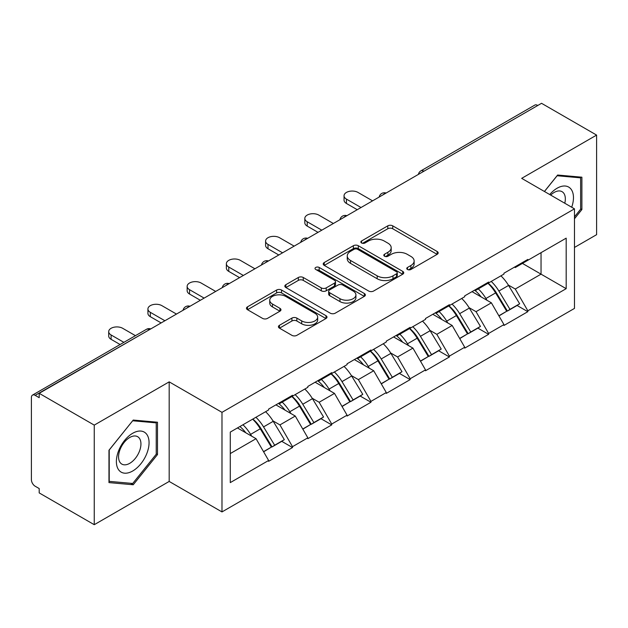 <?xml version="1.0" encoding="UTF-8"?>
<svg xmlns="http://www.w3.org/2000/svg" width="628" height="628" viewBox="0 0 628 628"><rect width="100%" height="100%" fill="white"/><g stroke="black" fill="none" stroke-linecap="round" stroke-linejoin="round"><path stroke-width="0.94" d="M407.478 269.475A2.441 1.413 0 0 0 410.932 269.475L437.151 254.34A3.493 2.017 0 0 0 438.171 252.911A3.493 2.017 0 0 0 437.151 251.49L392.728 225.845A3.493 2.017 0 0 0 387.79 225.845L361.571 240.979A2.441 1.413 0 0 0 360.857 241.976A2.441 1.413 0 0 0 361.571 242.973A2.441 1.413 0 0 0 365.025 242.973L368.424 241.019A11.171 6.445 0 0 1 384.218 241.019L387.916 243.154A11.171 6.445 0 0 1 391.189 247.715A11.171 6.445 0 0 1 387.916 252.275L384.524 254.23A2.441 1.413 0 0 0 383.81 255.227A2.441 1.413 0 0 0 384.524 256.224A2.441 1.413 0 0 0 387.978 256.224L391.37 254.269A11.171 6.445 0 0 1 407.164 254.269L410.869 256.405A11.171 6.445 0 0 1 414.142 260.965A11.171 6.445 0 0 1 410.869 265.526L407.478 267.481A2.441 1.413 0 0 0 406.756 268.478A2.441 1.413 0 0 0 407.478 269.475L407.478 267.481M279.452 325.296A3.493 2.017 0 0 0 278.432 326.717A3.493 2.017 0 0 0 279.452 328.146L291.918 335.344A3.493 2.017 0 0 0 296.848 335.344L325.971 318.529A3.493 2.017 0 0 0 326.992 317.101A3.493 2.017 0 0 0 325.971 315.68L281.548 290.034A3.493 2.017 0 0 0 276.618 290.034L247.495 306.841A3.493 2.017 0 0 0 246.474 308.269A3.493 2.017 0 0 0 247.495 309.69L262.551 318.388A3.493 2.017 0 0 0 267.481 318.388L279.947 311.19A3.493 2.017 0 0 0 280.967 309.761A3.493 2.017 0 0 0 279.947 308.34L272.481 304.031A9.334 5.393 0 0 1 269.75 300.215A9.334 5.393 0 0 1 275.511 295.239A9.334 5.393 0 0 1 285.685 296.408L314.926 313.294A9.334 5.393 0 0 1 317.666 317.101A9.334 5.393 0 0 1 311.896 322.086A9.334 5.393 0 0 1 301.723 320.916L296.848 318.098A3.493 2.017 0 0 0 291.918 318.098L279.452 325.296L279.452 328.146M169.183 381.863L94.255 425.117L39.195 393.324L541.54 103.306L596.6 135.091L521.68 178.352L574.471 208.834L221.982 412.345L169.183 381.863L169.183 481.44L221.982 511.922L221.982 412.345M368.667 291.031A3.493 2.017 0 0 0 373.605 291.031L402.721 274.216A3.493 2.017 0 0 0 403.749 272.788A3.493 2.017 0 0 0 402.721 271.367L358.305 245.721A3.493 2.017 0 0 0 353.368 245.721L324.244 262.535A3.493 2.017 0 0 0 323.224 263.956A3.493 2.017 0 0 0 324.244 265.385L368.667 291.031M316.708 270.009A2.441 1.413 0 0 1 319.189 270.354L319.189 267.45L364.35 293.519A3.493 2.017 0 0 1 365.37 294.948A3.493 2.017 0 0 1 364.35 296.369L335.226 313.184A3.493 2.017 0 0 1 330.289 313.184L285.866 287.538L285.866 284.688A3.493 2.017 0 0 0 284.845 286.109A3.493 2.017 0 0 0 285.866 287.538M285.866 284.688L298.331 277.49A3.493 2.017 0 0 1 303.269 277.49L321.285 287.891A3.493 2.017 0 0 0 326.222 287.891L334.489 283.118A3.493 2.017 0 0 0 335.509 281.697A3.493 2.017 0 0 0 334.489 280.269L315.727 269.443A2.441 1.413 0 0 1 315.013 268.446A2.441 1.413 0 0 1 316.52 267.143A2.441 1.413 0 0 1 319.189 267.45M221.982 511.922L574.471 308.411L574.471 208.834M252.825 419.064A23.825 13.753 -120 0 1 260.981 428.602L272.081 446.932L281.76 441.343L292.507 447.544L292.507 446.673L279.931 424.905L272.968 420.878M292.507 447.544L268.619 461.337L268.619 460.465L230.28 482.602L230.28 432.088L268.619 409.951L268.619 409.079L292.507 395.287L292.507 396.158L307.838 387.303L307.838 386.432L331.725 372.647L331.725 373.511L347.064 364.656L347.064 363.793L370.944 350L370.944 350.871L386.283 342.017L386.283 341.145L410.17 327.353L410.17 328.224L425.509 319.369L425.509 318.498L449.389 304.706L449.389 305.577L464.728 296.722L464.728 295.859L488.615 282.066L488.615 282.938L503.954 274.083L503.954 273.211L527.834 259.419L527.834 260.29L566.181 238.153L566.181 288.668L527.834 310.805L515.266 289.029L508.303 285.01M488.16 283.197A23.825 13.753 -120 0 1 496.316 292.734L507.416 311.064L517.095 305.475L527.834 311.676L527.834 310.805M527.834 311.676L503.954 325.469L503.954 324.598L488.615 333.452L476.04 311.676L469.077 307.657M448.934 305.844A23.825 13.753 -120 0 1 457.09 315.382L468.198 333.711L477.877 328.122L488.615 334.324L488.615 333.452M488.615 334.324L464.728 348.116L464.728 347.245L449.389 356.1L436.821 334.324L429.858 330.304M409.715 328.491A23.825 13.753 -120 0 1 417.871 338.021L428.971 356.359L438.65 350.769L449.389 356.971L449.389 356.1M449.389 356.971L425.509 370.756L425.509 369.884L410.17 378.739L397.595 356.963L390.632 352.944M370.489 351.131A23.825 13.753 -120 0 1 378.645 360.668L389.752 378.998L399.432 373.409L410.17 379.61L410.17 378.739M410.17 379.61L386.283 393.403L386.283 392.531L370.944 401.386L358.376 379.61L351.413 375.591M331.27 373.778A23.825 13.753 -120 0 1 339.426 383.316L350.526 401.645L360.205 396.056L370.944 402.258L370.944 401.386M370.944 402.258L347.064 416.05L347.064 415.179L331.725 424.033L319.157 402.258L312.187 398.238M292.051 396.425A23.825 13.753 -120 0 1 300.2 405.955L311.307 424.293L320.986 418.703L331.725 424.905L331.725 424.033M331.725 424.905L307.838 438.689L307.838 437.818L292.507 446.673M279.177 402.98L279.931 403.419L292.507 396.158M279.931 424.905L295.27 416.05L275.912 404.872M307.838 437.818L295.27 416.05M318.396 380.34L319.157 380.772L331.725 373.511M319.157 402.258L334.489 393.403L315.13 382.224M347.064 415.179L334.489 393.403M357.622 357.693L358.376 358.125L370.944 350.871M358.376 379.61L373.715 370.756L354.357 359.577M386.283 392.531L373.715 370.756M396.841 335.046L397.595 335.485L410.17 328.224M397.595 356.963L412.934 348.116L393.575 336.938M425.509 369.884L412.934 348.116M436.067 312.406L436.821 312.838L449.389 305.577M436.821 334.324L452.16 325.469L432.794 314.29M464.728 347.245L452.16 325.469M475.286 289.759L476.04 290.191L488.615 282.938M476.04 311.676L491.379 302.822L472.02 291.643M503.954 324.598L491.379 302.822M537.764 105.48L423.869 171.24M422.267 172.166A5.33 3.077 120 0 1 423.617 171.091A5.33 3.077 60 0 0 420.956 170.824L534.852 105.072A5.33 3.077 60 0 1 537.513 105.331M514.513 267.112L515.266 267.552L527.834 260.29M515.266 289.029L541.038 274.153L541.038 252.668L566.181 238.153M522.433 263.415L566.181 288.668M574.471 247.448L596.6 234.676L596.6 135.091M94.255 425.117L94.255 524.694L39.195 492.909L39.195 488.553L35.168 486.229A5.33 3.077 -120 0 1 31.4 479.698L31.4 397.54A5.33 3.077 -120 0 1 32.507 395.098A5.33 3.077 -120 0 1 35.168 395.357L39.195 397.681L39.195 393.324M94.255 524.694L169.183 481.44M230.28 453.573L256.043 438.689L237.439 427.951M268.619 460.465L256.043 438.689M495.759 293.158L497.007 293.88M456.54 315.805L457.788 316.528M417.322 338.453L418.562 339.167M378.095 361.092L379.343 361.814M338.877 383.739L340.117 384.462M299.65 406.387L300.898 407.101M260.432 429.026L261.672 429.748M574.471 218.772L581.889 209.548L581.889 177.198L557.633 175.031L544.413 191.477M157.487 422.228L133.23 420.061L108.966 450.245L108.966 482.594L133.23 484.761L157.487 454.578L157.487 422.228M408.451 269.82L410.869 268.431A11.171 6.445 0 0 0 414.142 263.87L414.142 260.965M391.189 247.715L391.189 250.619A11.171 6.445 0 0 1 387.916 255.18L385.498 256.569M437.104 254.364L392.728 228.749A3.493 2.017 0 0 0 387.79 228.749L362.544 243.319M402.674 274.24L358.305 248.625A3.493 2.017 0 0 0 353.368 248.625L324.291 265.409M396.551 273.784A2.441 1.413 0 0 0 397.273 272.788A2.441 1.413 0 0 0 396.551 271.791L357.56 249.285A2.441 1.413 0 0 0 354.106 249.285L350.526 251.349A11.171 6.445 0 0 0 347.26 255.91A11.171 6.445 0 0 0 350.526 260.463L377.185 275.857A11.171 6.445 0 0 0 392.979 275.857L396.551 273.784L396.551 276.689A2.441 1.413 0 0 0 397.273 275.692L397.273 272.788M347.26 255.91L347.26 258.807A11.171 6.445 0 0 0 350.526 263.368L350.526 260.463M396.551 276.689L392.979 278.754A11.171 6.445 0 0 1 377.185 278.754L350.526 263.368M285.913 287.561L298.331 280.394L298.331 277.49M335.509 281.697L335.509 284.602A3.493 2.017 0 0 1 334.489 286.023L326.222 290.795A3.493 2.017 0 0 1 321.285 290.795L303.269 280.394A3.493 2.017 0 0 0 298.331 280.394M319.189 270.354L364.303 296.4M339.976 298.685A9.334 5.393 0 0 0 350.149 299.854A9.334 5.393 0 0 0 355.919 294.877A9.334 5.393 0 0 0 353.179 291.062L342.88 285.112A3.493 2.017 0 0 0 337.942 285.112L329.676 289.885A3.493 2.017 0 0 0 328.656 291.314A3.493 2.017 0 0 0 329.676 292.734L339.976 298.685L339.976 301.589A9.334 5.393 0 0 0 350.149 302.759A9.334 5.393 0 0 0 355.919 297.782L355.919 294.877M328.656 291.314L328.656 294.218A3.493 2.017 0 0 0 329.676 295.639L329.676 292.734M339.976 301.589L329.676 295.639M317.666 317.101L317.666 320.005A9.334 5.393 0 0 1 311.896 324.982A9.334 5.393 0 0 1 301.723 323.82L296.848 321.002A3.493 2.017 0 0 0 291.918 321.002L279.499 328.169M269.75 300.215L269.75 303.12A9.334 5.393 0 0 0 272.481 306.935L272.481 304.031M279.9 311.213L272.481 306.935M325.924 318.553L281.548 292.931A3.493 2.017 0 0 0 276.618 292.931L247.542 309.722M580.633 208.826L581.889 209.548M156.231 453.848L157.487 454.578M130.663 483.277L133.23 484.761M346.436 199.107L346.436 203.464A8.18 4.718 180 0 1 344.042 200.12L344.042 195.771A8.18 4.718 0 0 0 346.436 199.107L361.014 207.523M372.585 200.85L357.999 192.427A8.18 4.718 0 0 0 349.089 191.407A8.18 4.718 0 0 0 344.042 195.771M500.924 275.833A29.155 16.83 60 0 1 508.562 285.442L498.883 291.031A29.155 16.83 -120 0 0 491.237 281.423M498.883 291.031L509.983 309.361L519.662 303.771L508.562 285.442M507.416 311.064L509.983 309.361M517.095 305.475L519.662 303.771M474.572 290.175A23.825 13.753 60 0 1 481.142 296.911M478.293 288.896A29.155 16.83 60 0 1 485.931 298.504L487.03 300.31M498.962 315.947L506.718 311.245L495.61 292.915A29.155 16.83 -120 0 0 487.972 283.306M506.718 311.245L498.86 315.782M346.436 203.464L357.246 209.705M307.21 221.755L307.21 226.104A8.18 4.718 180 0 1 304.816 222.767L304.816 218.411A8.18 4.718 0 0 0 307.21 221.755L321.795 230.17M333.358 223.497L318.781 215.074A8.18 4.718 0 0 0 309.863 214.054A8.18 4.718 0 0 0 304.816 218.411M461.698 298.473A29.155 16.83 60 0 1 469.336 308.081L459.657 313.67A29.155 16.83 -120 0 0 452.019 304.062M459.657 313.67L470.765 332.008L480.444 326.419L469.336 308.081M468.198 333.711L470.765 332.008M477.877 328.122L480.444 326.419M435.345 312.815A23.825 13.753 60 0 1 441.924 319.558M439.074 311.543A29.155 16.83 60 0 1 446.712 321.151L447.803 322.957M459.735 338.594L467.491 333.892L456.391 315.562A29.155 16.83 -120 0 0 448.753 305.954M467.491 333.892L459.641 338.429M307.21 226.104L318.019 232.352M267.991 244.394L267.991 248.751A8.18 4.718 180 0 1 265.597 245.415L265.597 241.058A8.18 4.718 0 0 0 267.991 244.394L282.569 252.817M294.139 246.137L279.554 237.722A8.18 4.718 0 0 0 270.644 236.693A8.18 4.718 0 0 0 265.597 241.058M422.479 321.12A29.155 16.83 60 0 1 430.117 330.728L420.438 336.318A29.155 16.83 -120 0 0 412.8 326.709M420.438 336.318L431.538 354.647L441.217 349.058L430.117 330.728M428.971 356.359L431.538 354.647M438.65 350.769L441.217 349.058M396.127 335.462A23.825 13.753 60 0 1 402.697 342.205M399.848 334.182A29.155 16.83 60 0 1 407.486 343.791L408.585 345.604M420.517 361.241L428.272 356.539L417.173 338.202A29.155 16.83 -120 0 0 409.527 328.593M428.272 356.539L420.415 361.069M267.991 248.751L278.801 254.992M228.765 267.041L228.765 271.398A8.18 4.718 180 0 1 226.37 268.054L226.37 263.705A8.18 4.718 0 0 0 228.765 267.041L243.35 275.457M254.913 268.784L240.336 260.361A8.18 4.718 0 0 0 231.418 259.34A8.18 4.718 0 0 0 226.37 263.705M383.253 343.767A29.155 16.83 60 0 1 390.899 353.376L381.212 358.965A29.155 16.83 -120 0 0 373.574 349.356M381.212 358.965L392.319 377.295L401.999 371.705L390.899 353.376M389.752 378.998L392.319 377.295M399.432 373.409L401.999 371.705M356.908 358.109A23.825 13.753 60 0 1 363.479 364.844M360.629 356.83A29.155 16.83 60 0 1 368.267 366.438L369.358 368.244M381.29 383.881L389.046 379.179L377.946 360.849A29.155 16.83 -120 0 0 370.308 351.24M389.046 379.179L381.196 383.716M228.765 271.398L239.574 277.639M189.546 289.689L189.546 294.037A8.18 4.718 180 0 1 187.152 290.701L187.152 286.344A8.18 4.718 0 0 0 189.546 289.689L204.124 298.104M215.694 291.431L201.109 283.008A8.18 4.718 0 0 0 192.199 281.988A8.18 4.718 0 0 0 187.152 286.344M344.034 366.407A29.155 16.83 60 0 1 351.672 376.015L341.993 381.604A29.155 16.83 -120 0 0 334.355 371.996M341.993 381.604L353.093 399.942L362.78 394.353L351.672 376.015M350.526 401.645L353.093 399.942M360.205 396.056L362.78 394.353M317.682 380.749A23.825 13.753 60 0 1 324.252 387.492M321.403 379.477A29.155 16.83 60 0 1 329.048 389.085L330.14 390.891M342.072 406.528L349.827 401.826L338.728 383.496A29.155 16.83 -120 0 0 331.082 373.888M349.827 401.826L341.97 406.363M189.546 294.037L200.356 300.286M150.32 312.328L150.32 316.685A8.18 4.718 180 0 1 147.925 313.348L147.925 308.992A8.18 4.718 0 0 0 150.32 312.328L164.905 320.751M176.468 314.071L161.891 305.655A8.18 4.718 0 0 0 152.973 304.627A8.18 4.718 0 0 0 147.925 308.992M304.808 389.054A29.155 16.83 60 0 1 312.454 398.662L302.774 404.251A29.155 16.83 -120 0 0 295.129 394.643M302.774 404.251L313.874 422.581L323.553 416.992L312.454 398.662M311.307 424.293L313.874 422.581M320.986 418.703L323.553 416.992M278.463 403.396A23.825 13.753 60 0 1 285.034 410.139M282.184 402.116A29.155 16.83 60 0 1 289.822 411.725L290.921 413.538M302.845 429.175L310.609 424.473L299.501 406.135A29.155 16.83 -120 0 0 291.863 396.527M310.609 424.473L302.751 429.002M150.32 316.685L161.137 322.925M571.7 207.224A23.11 13.345 120 0 0 571.276 189.483A23.11 13.345 120 0 0 549.72 194.539M564.784 203.236A15.826 9.137 120 0 0 563.842 193.322A15.826 9.137 120 0 0 562.06 191.673A15.826 9.137 120 0 0 550.678 195.096M544.46 191.501L557.13 175.746L580.633 177.85L580.633 209.195L574.471 216.856M579.079 176.947L580.633 177.85M118.574 469.728A23.11 13.345 120 0 0 140.892 463.747A23.11 13.345 120 0 0 146.874 434.513A23.11 13.345 120 0 0 124.556 440.495A23.11 13.345 120 0 0 118.574 469.728M120.058 462.451A15.826 9.137 120 0 0 121.84 464.1A15.826 9.137 120 0 0 136.559 456.721A15.826 9.137 120 0 0 139.44 438.344A15.826 9.137 120 0 0 137.658 436.695A15.826 9.137 120 0 0 122.939 444.082A15.826 9.137 120 0 0 120.058 462.451M132.72 420.776L156.231 422.872L156.231 454.217L132.72 483.466L109.217 481.362L109.217 450.017L132.673 420.744M154.676 421.977L156.231 422.872M111.101 334.975L111.101 339.332A8.18 4.718 180 0 1 108.707 335.988L108.707 331.639A8.18 4.718 0 0 0 111.101 334.975L123.873 342.346M135.436 335.666L122.664 328.295A8.18 4.718 0 0 0 113.754 327.274A8.18 4.718 0 0 0 108.707 331.639M265.589 411.701A29.155 16.83 60 0 1 273.227 421.31L263.548 426.899A29.155 16.83 -120 0 0 255.91 417.29M263.548 426.899L274.656 445.228L284.335 439.639L273.227 421.31M272.081 446.932L274.656 445.228M281.76 441.343L284.335 439.639M239.88 426.545A23.825 13.753 60 0 1 245.807 432.778M242.958 424.764A29.155 16.83 60 0 1 250.603 434.372L251.695 436.177M263.627 451.815L271.382 447.112L260.282 428.783A29.155 16.83 -120 0 0 252.637 419.174M271.382 447.112L263.532 451.65M111.101 339.332L120.097 344.521M149.315 329.747L35.168 395.357M150.422 329.111A5.33 3.077 -60 0 0 149.064 329.606A5.33 3.077 -120 0 0 146.403 329.339L32.507 395.098M383.049 194.806A5.33 3.077 120 0 1 384.399 193.738A5.33 3.077 -60 0 1 385.749 193.243M343.822 217.453A5.33 3.077 120 0 1 345.18 216.377A5.33 3.077 -60 0 1 346.53 215.891M304.604 240.1A5.33 3.077 120 0 1 305.954 239.025A5.33 3.077 -60 0 1 307.312 238.53M265.377 262.74A5.33 3.077 120 0 1 266.735 261.672A5.33 3.077 -60 0 1 268.085 261.177M226.159 285.387A5.33 3.077 120 0 1 227.509 284.311A5.33 3.077 -60 0 1 228.867 283.825M186.932 308.034A5.33 3.077 120 0 1 188.29 306.959A5.33 3.077 -60 0 1 189.64 306.464M410.869 268.431L410.869 265.526M384.524 256.224L384.524 254.23M387.916 255.18L387.916 252.275M361.571 242.973L361.571 240.979M387.79 228.749L387.79 225.845M392.728 228.749L392.728 225.845M437.151 254.34L437.151 251.49M324.244 265.385L324.244 262.535M353.368 248.625L353.368 245.721M358.305 248.625L358.305 245.721M402.721 274.216L402.721 271.367M377.185 278.754L377.185 275.857M392.979 278.754L392.979 275.857M303.269 280.394L303.269 277.49M321.285 290.795L321.285 287.891M326.222 290.795L326.222 287.891M334.489 286.023L334.489 283.118M364.35 296.369L364.35 293.519M291.918 321.002L291.918 318.098M296.848 321.002L296.848 318.098M301.723 323.82L301.723 320.916M279.947 311.19L279.947 308.34M247.495 309.69L247.495 306.841M276.618 292.931L276.618 290.034M281.548 292.931L281.548 290.034M325.971 318.529L325.971 315.68M495.61 292.915L485.931 298.504M456.391 315.562L446.712 321.151M417.173 338.202L407.486 343.791M377.946 360.849L368.267 366.438M338.728 383.496L329.048 389.085M299.501 406.135L289.822 411.725M260.282 428.783L250.603 434.372M420.956 170.824A5.33 5.33 0 0 0 418.389 174.403M386.11 193.039A5.33 5.33 0 0 0 379.171 197.043M346.884 215.687A5.33 5.33 0 0 0 339.944 219.69M307.665 238.326A5.33 5.33 0 0 0 300.726 242.337M268.446 260.973A5.33 5.33 0 0 0 261.499 264.977M229.22 283.62A5.33 5.33 0 0 0 222.281 287.624M190.001 306.26A5.33 5.33 0 0 0 183.062 310.271M150.775 328.907A5.33 5.33 0 0 0 146.403 329.339"/></g></svg>
